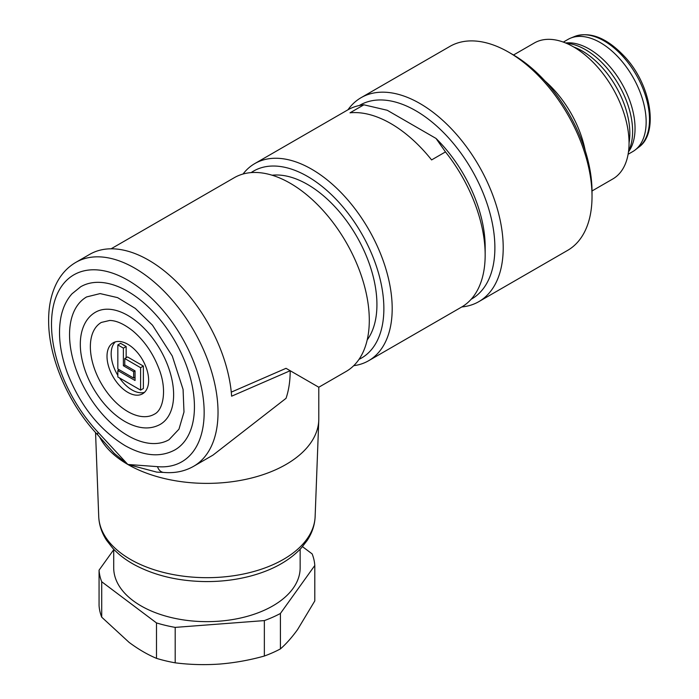 <?xml version="1.0" encoding="UTF-8"?>
<svg xmlns="http://www.w3.org/2000/svg" width="699" height="699" viewBox="0 0 699 699"><rect width="100%" height="100%" fill="white"/><g stroke="black" fill="none" stroke-linecap="round" stroke-linejoin="round"><path stroke-width="1.05" d="M545.01 81.023A78.506 45.321 60 0 1 585.229 150.678M592.027 190.967L612.796 178.97A78.506 45.321 -120 0 0 612.796 88.327A78.506 45.321 -120 0 0 534.289 43.006L513.52 54.994M573.678 46.973A67.218 38.812 60 0 1 629.048 142.884M508.767 52.242L512.926 54.644A111.866 64.588 60 0 1 592.027 191.657L592.027 196.463A117.755 67.986 -120 0 0 508.767 52.242A117.755 67.986 -120 0 0 449.885 46.414L361.068 97.685A117.755 67.986 60 0 1 419.95 103.522A117.755 67.986 60 0 1 496.875 207.288A117.755 67.986 60 0 1 478.824 301.645A117.755 67.986 60 0 1 461.786 306.948M471.152 299.268A111.866 64.588 -120 0 0 489.012 209.822A111.866 64.588 -120 0 0 415.783 110.73A111.866 64.588 -120 0 0 359.286 105.523M478.824 301.645L567.64 250.364A117.755 67.986 -120 0 0 592.027 196.463M347.953 109.795A117.755 67.986 60 0 1 361.068 97.685M368.618 360.736L461.593 307.062A113.832 65.723 -120 0 0 485.167 254.952A113.832 65.723 -120 0 0 445.473 151.91L436.019 138.437L387.229 110.267L363.891 104.806A113.832 65.723 -120 0 0 347.77 109.9L254.786 163.583A113.832 65.723 60 0 1 368.618 229.298A113.832 65.723 60 0 1 368.618 360.736A113.832 65.723 60 0 1 353.703 365.691M436.019 138.437A104.02 60.053 60 0 1 485.167 246.939L485.167 254.952M628.584 151.089A66.728 38.524 -120 0 0 618.798 84.859A66.728 38.524 -120 0 0 566.339 43.277M628.104 154.269L632.735 151.596A64.762 37.388 -120 0 0 635.181 149.953A64.762 37.388 -120 0 0 632.735 76.811A64.762 37.388 -120 0 0 570.611 38.13A64.762 37.388 -120 0 0 567.972 39.424L563.342 42.097M565.613 42.971L566.295 42.91A64.762 37.388 60 0 1 621.629 83.225A64.762 37.388 60 0 1 628.873 151.307L628.48 151.866M367.202 339.924A98.131 56.654 -120 0 0 356.604 236.236A98.131 56.654 -120 0 0 272.112 175.222M358.998 359.365A107.943 62.316 -120 0 0 361.514 233.405A107.943 62.316 -120 0 0 251.168 172.601M243.042 174.016A113.832 65.723 60 0 1 254.786 163.583M363.891 104.806L350.016 112.819A113.832 65.723 60 0 1 431.598 159.922L445.473 151.91M135.047 370.881L124.772 364.957L124.772 358.543L127.55 356.944L143.374 366.075L143.374 388.513L140.595 390.112L117.834 376.971L117.834 370.566L135.047 380.501L135.047 370.881L133.658 371.685L123.391 365.752L123.391 348.128L117.834 344.922L117.834 368.958L133.658 378.098L133.658 371.685M135.047 377.294L133.658 378.098M144.483 392.357A29.437 16.994 60 0 1 119.503 377.932M117.834 375.372A29.437 16.994 60 0 1 115.335 341.881M126.161 357.748L126.161 346.529L120.612 343.323L117.834 344.922M231.273 392.139L286.031 368.321L290.19 370.723L231.622 396.193A117.755 67.986 -120 0 0 177.275 282.545A117.755 67.986 -120 0 0 89.769 254.322L75.894 262.335A117.755 67.986 60 0 1 193.64 330.321A117.755 67.986 60 0 1 193.64 466.294L212.959 455.136L286.031 398.343A117.755 67.986 -120 0 0 290.19 370.723L318.796 387.237L318.796 418.797A111.866 64.588 0 0 1 318.77 420.204A111.866 64.588 0 0 1 248.608 478.728A111.866 64.588 0 0 1 127.83 464.468L157.528 466.652A107.943 62.316 -120 0 0 188.276 349.404A107.943 62.316 -120 0 0 67.384 279.609A107.943 62.316 -120 0 0 98.131 432.366L127.83 464.468L114.418 453.537M111.097 248.809L234.261 177.703A111.866 64.588 60 0 1 346.127 242.282A111.866 64.588 60 0 1 346.127 371.457L318.796 387.237M174.925 449.903A94.199 54.391 -120 0 0 174.933 341.129A94.199 54.391 -120 0 0 80.726 286.739L72.041 293.772C66.58 299.827 62.893 307.56 60.962 316.962C57.764 333.65 59.887 352.279 67.34 372.855C80.105 405.481 99.284 429.71 124.885 445.525C143.784 456.194 160.464 457.653 174.925 449.903M169.044 439.706A82.43 47.593 60 0 1 127.83 435.626A82.43 47.593 60 0 1 73.98 362.982A82.43 47.593 60 0 1 86.615 296.935L100.123 293.589L117.589 297.634L135.309 308.416L152.443 325.14L172.277 356.018L183.077 389.422L183.986 412.017L178.97 429.177L169.044 439.706M160.211 424.407A64.762 37.388 -120 0 0 160.211 349.622A64.762 37.388 -120 0 0 95.448 312.235C90.957 314.838 87.41 318.639 84.806 323.637C80.813 331.492 79.485 341.06 80.804 352.348C83.102 369.343 90.005 385.376 101.504 400.457C108.616 409.535 116.41 416.543 124.885 421.488C138.201 428.968 149.979 429.937 160.211 424.407M156.681 472.105L127.83 464.468A111.866 64.588 0 0 1 99.468 436.744M127.83 344.284A29.437 16.994 60 0 1 147.061 370.225A29.437 16.994 60 0 1 142.544 393.817A29.437 16.994 60 0 1 113.107 376.822A29.437 16.994 60 0 1 113.107 342.825A29.437 16.994 60 0 1 127.83 344.284M154.322 414.21A52.993 30.59 60 0 1 127.83 411.589A52.993 30.59 60 0 1 93.212 364.887A52.993 30.59 60 0 1 101.338 322.431L109.691 320.465C116.331 320.509 124.038 323.987 132.81 330.898C144.448 340.771 153.221 353.528 159.119 369.168C167.131 389.579 163.452 410.025 154.322 414.21M124.772 364.957L123.391 365.752M126.161 346.529L123.391 348.128M124.772 358.543L140.595 367.683L140.595 390.112M143.374 366.075L140.595 367.683M119.223 369.762L117.834 370.566M114.4 453.555L97.912 435.075A9.812 3.014 -43.2 0 1 98.131 432.366M156.681 472.113L163.583 472.419A9.812 7.427 -84.9 0 1 157.528 466.652M156.489 658.353L156.489 622.923L101.713 581.743L101.713 617.173L129.105 642.39C138.367 649.266 147.498 654.587 156.489 658.353A107.943 62.316 0 0 0 175.196 662.827C189.831 664.697 204.693 665.107 219.774 664.05C234.855 662.809 249.718 660.136 264.353 656.029L264.353 620.59L175.196 627.387L175.196 662.827M175.196 627.387A107.943 62.316 180 0 1 156.489 622.923M101.713 617.173A107.943 62.316 0 0 1 99.066 605.587L99.066 570.157L113.71 549.72M101.713 581.743A107.943 62.316 180 0 1 99.066 570.157M264.353 656.029A107.943 62.316 0 0 0 280.413 648.908C286.057 644.024 291.789 637.567 297.599 629.546L314.795 600.93L314.795 565.491L280.413 613.469A107.943 62.316 180 0 1 264.353 620.59M302.492 546.653L312.147 553.905A107.943 62.316 180 0 1 314.795 565.491M113.71 549.231L113.71 567.824A93.22 53.823 0 0 0 171.29 617.558A93.22 53.823 0 0 0 300.151 567.824L300.151 549.231M280.413 613.469L280.413 648.908M635.181 149.953L638.633 147.279A64.168 37.047 -120 0 0 636.212 74.802A64.168 37.047 -120 0 0 574.665 36.47L570.611 38.13M95.553 432.506L98.725 516.552A108.231 62.491 0 0 0 130.398 559.375A108.231 62.491 0 0 0 247.254 573.18A108.231 62.491 0 0 0 315.135 516.552L318.77 420.204M638.633 147.279C658.537 133.858 651.861 86.868 626.007 58.113C607.903 38.305 590.786 31.097 574.665 36.47M97.912 435.075C69.009 404.66 48.974 359.068 48.642 322.178C48.38 307.106 51.079 294.017 56.733 282.885C61.372 273.947 67.759 267.097 75.894 262.335M163.583 472.419C174.671 473.415 184.693 471.371 193.64 466.294M98.725 516.552C99.083 524.888 101.696 532.795 106.563 540.283L112.696 548.147C118.542 554.49 125.803 560.03 134.488 564.783C154.75 575.583 178.359 581.175 205.331 581.577C221.225 581.69 236.437 579.821 250.967 575.95C272.584 570.096 289.369 560.764 301.339 547.955L307.132 540.528C312.103 532.979 314.768 524.984 315.135 516.552"/></g></svg>
